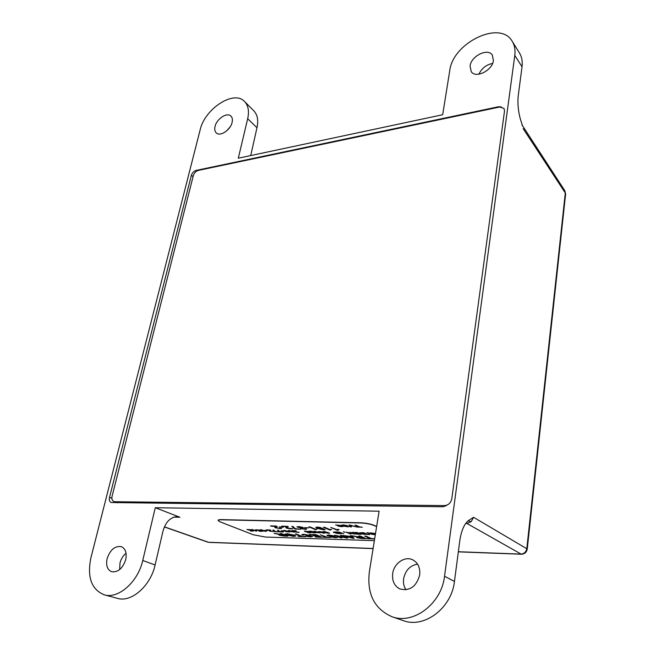 <?xml version="1.0" encoding="UTF-8"?>
<svg xmlns="http://www.w3.org/2000/svg" width="655" height="655" viewBox="0 0 655 655"><rect width="100%" height="100%" fill="white"/><g stroke="black" fill="none" stroke-linecap="round" stroke-linejoin="round"><path stroke-width="0.98" d="M466.049 523.075L466.982 523.484L465.762 523.46M402.809 620.465L403.316 620.637C424.317 628.694 451.696 608.012 454.455 581.427L459.859 540.228C461.333 530.877 464.059 524.426 468.03 520.881L473.581 517.286L471.207 521.658L466.982 523.484L521.347 554.236M522.608 126.12L520.119 118.277C518.13 110.359 517.499 102.843 518.228 95.745L522.035 66.802L514.789 55.413L444.54 576.253C441.609 603.607 413.444 624.952 391.985 616.715C374.496 608.994 366.931 594.2 369.289 572.323L379.098 511.195L155.276 507.723L142.749 560.483C138.131 581.746 118.449 599.202 104.341 594.846C91.454 589.623 86.976 577.268 90.914 557.773L200.111 129.993C204.712 108.722 234.113 89.563 244.618 101.582C248.302 105.52 249.326 111.235 247.68 118.719L238.297 158.215L442.674 114.731L449.715 70.838C452.654 42.829 500.387 19.527 512.3 41.453C514.65 45.351 515.477 50.009 514.789 55.413M419.691 574.959C416.375 586.667 409.768 591.326 399.853 588.935C394.318 585.963 391.927 580.838 392.689 573.543C393.974 563.21 405.109 555.661 412.937 559.927C418.111 562.915 420.371 567.918 419.691 574.959M406.002 589.819C403.848 586.618 403.062 582.893 403.636 578.643C405.47 570.268 410.112 565.437 417.562 564.127M232.107 122.411C230.552 129.993 220.162 136.879 216.322 132.949C214.791 131.508 214.365 129.346 215.036 126.456C216.633 118.891 227.007 112.021 230.863 116.041C232.328 117.466 232.738 119.587 232.107 122.411M125.719 559.591C122.673 568.507 117.957 572.544 111.571 571.709C107.264 569.711 105.782 565.355 107.117 558.625C110.22 549.684 114.977 545.697 121.38 546.671C125.531 548.669 126.98 552.976 125.719 559.591M119.668 569.563L119.98 563.063C121.06 558.944 123.083 555.669 126.047 553.213M493.411 60.481C492.486 70.462 475.751 78.805 471.24 71.665L470.061 66.016C471.051 56.068 487.795 47.709 492.306 55.045L493.411 60.481M250.726 155.571L256.981 127.717L247.68 118.719M447.561 504.849L443.075 506.765L111.203 502.524C109.524 501.665 108.959 499.953 109.508 497.407L191.375 175.303C192.234 172.781 193.782 171.168 196.025 170.439L498.52 106.74L501.28 106.921M104.341 594.846L117.613 598.4C131.491 602.682 150.691 585.709 155.096 564.995L162.866 531.631C165.527 522.035 170.349 517.049 177.341 516.664L179.92 517.254L155.276 507.723M512.3 41.453L519.546 53.12C521.855 56.96 522.69 61.521 522.035 66.802M478.887 74.212C481.72 68.284 486.28 64.698 492.568 63.453M244.618 101.582L253.886 110.891C257.521 114.781 258.553 120.397 256.981 127.717M226.638 130.91L230.224 126.751M565.592 194.224L564.839 190.752L521.978 124.884M117.139 502.729L113.929 501.574C112.128 500.657 111.522 498.832 112.111 496.113L193.323 175.605C194.24 172.912 195.894 171.184 198.293 170.406L499.626 107.035L504.022 108.435L504.522 111.022L451.803 498.75C450.82 502.909 448.413 505.185 444.573 505.594L114.805 501.73L117.613 502.737M113.929 501.574L114.805 501.73M330.603 530.067L323.406 527.259L324.626 527.291L329.637 529.461L331.651 529.445L329.817 530.042M337.964 530.263L330.791 527.447L337.006 529.666L338.291 529.314L339.044 529.641L337.964 530.263M252.208 530.828L246.951 529.494L250.865 529.862L247.803 529.633L251.692 530.214L253.362 531.082L250.677 531.008L252.208 530.845L251.356 530.411L246.951 529.461M256.367 531.197L251.495 529.445L256.326 530.607L256.85 530.812L256.367 531.197M260.977 531.107L255.72 529.756L259.658 530.116L256.572 529.887L260.485 530.476L262.139 531.344L259.421 531.262L260.977 531.107L260.141 530.665L255.72 529.723M261.009 529.698L266.331 531.311L262.696 530.976L260.035 529.887L261.009 529.698M289.035 530.501L294.3 532.114L289.305 531.344L288.135 530.673L289.035 530.501M321.081 532.335L318.461 531.598L322.719 531.934L319.386 531.704L322.08 532.261L322.481 532.466L321.842 532.703L324.634 532.785L323.898 533.195L318.461 531.598M324.323 531.508L329.604 533.154L325.756 532.818L323.202 531.721L324.323 531.508M343.703 533.76L338.741 531.942M343.867 531.819L345.038 532.343L343.867 531.819M353.192 533.629L350.114 532.261L355.141 534.12L348.026 532.638L351.105 533.997L350.204 533.972L346.069 532.147L353.192 533.629L350.163 532.269M352.742 532.54L357.008 532.466L361.11 534.292L356.549 534.161L359.726 534.054L355.059 533.399L357.99 533.285L356.566 532.646L352.316 532.327M367.578 534.464L360.258 533.407L359.439 532.859L363.541 532.646L367.619 534.488L362.935 534.202L359.439 532.81M283.132 534.709L280.266 533.555L281.494 533.588L287.856 536.15L284.09 536.036L279.472 535.258L278.899 534.889L280.062 534.644L274.085 533.358L283.132 534.709L280.315 533.555M300.76 536.298L295.184 534.005L296.437 534.046L302.012 536.339L305.582 536.723L298.647 536.502L300.76 536.298L295.233 534.013M309.979 535.692L304.649 534.545L302.233 534.996L301.84 534.603L303.797 534.243L311.24 535.725L312.451 536.51L310.249 536.904L304.993 536.044L311.043 536.355L304.649 534.545M317.577 535.815L315.415 534.889L309.332 534.439L315.98 534.644L322.194 537.256L315.816 537.051L320.205 536.92L318.297 536.117L312.812 535.667L317.577 535.815L315.415 534.906L309.381 534.447M325.813 537.1L320.32 534.775L327.099 537.141L330.046 537.231L323.595 537.305L325.813 537.075L320.369 534.783M327.402 535.692L326.894 535.323L328.916 535.012L335.032 536.077L329.694 535.315L328.663 535.716L337.554 537.444L335.548 537.714L330.316 536.838L335.835 537.084L326.894 535.274M345.029 537.37L340.461 535.397L341.787 535.438L347.895 538.082L337.456 535.929L342.016 537.894L340.706 537.853L334.566 535.217L345.029 537.37L340.51 535.397M351.203 536.486L350.409 535.7L351.841 535.741L354.134 538.287L352.636 538.238L342.794 535.471L351.203 536.486L350.433 535.7M366.972 538.41L374.644 538.926L367.611 538.713L370.01 538.508L364.696 536.142L366.063 536.183L371.369 538.549L374.676 538.746M376.617 526.661L374.382 525.621C370.689 524.123 366.112 523.247 360.651 522.977L221.415 519.8C219.147 519.767 218.033 520.029 218.09 520.569L220.145 521.888L253.305 534.758L265.48 537.043L374.373 540.653M361.47 537.157L358.76 535.954L360.111 535.995L366.137 538.672L361.986 538.533L357.163 537.722L356.672 537.37L358.072 537.084L351.956 535.749L360.086 537.116L361.47 537.157L358.801 535.954M286.251 534.922L285.007 534.128L287.152 533.735L294.513 535.151L295.823 535.962L293.645 536.371L286.251 534.922L285.007 534.062M370.312 532.842L375.389 534.3L370.239 532.842L375.511 533.522M368.544 533.522L366.816 532.744L367.742 532.769L374.341 534.685L369.502 533.76L369.453 534.537L368.364 534.513L368.544 533.506L366.865 532.744M334.148 532.662L333.289 532.089L337.227 531.901L341.386 533.71L336.842 533.432L333.289 532.04M314.76 531.238L320.049 532.875L316.234 532.54L313.663 531.442L314.76 531.238M309.397 531.606L308.98 531.32L310.085 531.099L313.196 531.663L309.897 531.434L312.574 531.983L312.984 532.188L312.369 532.425L315.129 532.507L314.416 532.908L311.6 532.409L308.98 531.32M304.346 531.139L308.48 531.524L305.631 531.557L309.275 531.893L310.822 532.785L307.932 532.695L309.635 532.54L308.849 532.089L304.878 531.541M294.955 531.205L291.86 530.599L295.798 530.714L296.232 531.041L295.814 531.909L299.171 532.261L295.053 531.885L294.955 531.205M284.45 530.37L289.756 531.991L286.047 531.655L283.418 530.558L284.45 530.37M281.568 530.984L283.771 531.041L281.126 530.779M278.203 530.214L279.808 531.655L283.378 531.975L279.611 531.86L277.442 530.19L278.203 530.214M273.675 530.083L275.305 531.524L278.858 531.835L275.116 531.729L272.922 530.059L273.675 530.083M269.475 530.476L266.413 529.87L270.22 529.985L270.687 530.321L270.384 531.164L273.667 531.516L269.647 531.139L269.475 530.476M267.486 530.55L264.931 530.313M317.216 527.062L319.959 527.39L325.216 529.584L323.742 529.879L317.462 528.397L315.751 527.365L317.216 527.062M316.078 529.666L308.832 526.882L310.036 526.915L315.088 529.068L317.069 529.043L315.309 529.641M308.693 527.922L304.575 527.537M300.907 528.094L296.903 526.915L298.549 526.579L303.281 527.439L298.295 527.095L302.373 527.938L303.003 528.258L302.094 528.618L306.253 528.741L306.646 529.084L305.214 529.363L300.94 528.601L300.506 528.298L300.907 528.094L296.903 526.866M292.981 526.473L295.323 528.732L300.858 529.215L294.996 529.052L291.802 526.44L292.981 526.473M286.333 527.103L286.915 526.645L281.617 526.178L287.57 526.325L288.257 526.849L287.242 527.856L287.668 528.184L292.752 528.708L291.115 528.978L286.513 528.151L285.817 527.652L286.333 527.103M279.931 527.177L283.287 527.267L279.218 526.866M275.223 526.808L275.771 526.35L270.531 525.883L276.402 526.039L277.106 526.563L276.148 527.545L276.598 527.881L281.634 528.413L275.46 527.848L274.748 527.341L275.223 526.808M358.727 526.89L354.961 525.179L355.911 525.204L359.669 526.915L362.305 527.193L357.073 527.062L358.727 526.874L355.01 525.179M350.515 526.89L348.927 525.032L349.942 525.056L356.893 527.054L349.95 525.277L351.53 526.915L350.515 526.89L348.943 525.032M342.025 525.384L343.146 524.868L347.461 525.629L342.925 525.392L349.205 526.62L344.055 526.219L347.993 526.374L341.681 525.081M342.082 526.35L335.614 524.966L341.361 525.482L336.662 525.089L342.794 526.227L341.689 526.694L338.005 526.071L341.91 526.219L335.614 524.966M376.641 526.464L374.406 525.416C370.722 523.926 366.145 523.042 360.684 522.78L221.447 519.62C219.228 519.587 218.115 519.833 218.115 520.357M370.01 538.492L364.745 536.142M366.088 538.647L361.986 538.516L356.672 537.37M357.032 536.928L358.072 537.084M357.032 536.912L352.046 535.749M364.09 538.32L362.166 537.468L358.49 537.755L364.09 538.32L362.174 537.452L358.187 537.501M354.118 538.263L352.636 538.238M352.636 538.213L342.868 535.471M352.685 537.952L351.506 536.764L348.272 536.682L352.685 537.952L351.506 536.781L348.272 536.682M347.846 538.066L346.495 538.042M346.495 538.017L337.456 535.929M341.976 537.878L334.615 535.217M334.983 536.06L328.376 535.471M337.554 537.468L335.548 537.714L330.374 536.838M335.835 537.067L334.959 536.846M334.967 536.822L327.402 535.675M330.701 537.509L323.595 537.305M323.603 537.28L322.94 537.002M322.154 537.239L315.816 537.051M315.816 537.034L315.145 536.756M312.861 535.667L318.297 536.101L320.205 536.92M304.649 534.529L303.339 534.75M303.674 535.102L302.233 534.996M302.242 534.979L301.84 534.537M312.451 536.551L310.249 536.904L305.05 536.044M311.043 536.33L309.979 535.675M305.541 536.707L297.976 536.208M295.823 536.011L293.645 536.371L286.251 534.906M294.439 535.798L287.897 534.03L286.431 534.3L287.488 534.963L292.916 536.077L294.439 535.798L287.897 534.013L286.431 534.324M287.807 536.134L279.472 535.258M279.472 535.233L278.899 534.84M274.175 533.366L280.062 534.644M285.899 535.823L283.869 535.004L280.676 535.282L285.899 535.823L283.869 534.988L280.315 535.029M375.487 533.702L373.98 533.661L375.421 534.103M373.98 533.661L375.479 533.727M374.251 534.66L369.502 533.76M369.461 534.521L368.364 534.488M361.74 532.777L360.487 532.883L361.175 533.457L366.227 534.251L363.091 532.818L360.455 532.933M366.227 534.251L361.74 532.793M361.061 534.275L356.123 533.948M358.465 533.498L359.726 534.054M358.465 533.473L355.059 533.399M355.059 533.375L354.633 533.186M352.742 532.523L356.566 532.63L357.99 533.285M355.1 534.095L348.026 532.638M351.064 533.981L350.204 533.972M350.204 533.956L346.118 532.155M344.997 532.318L343.302 531.811M341.345 533.694L334.148 532.646M334.312 532.114L337.612 533.366L340.019 533.473L336.817 532.065L334.279 532.204M340.019 533.457L336.817 532.081L334.312 532.13M328.008 532.392L327.508 532.548M329.612 533.17L328.589 533.334M328.597 533.309L325.486 532.613M323.202 531.721L325.854 532.499M327.107 532.294L324.143 531.835M326.91 532.597L328.654 533.031L326.354 532.687M328.663 533.014L326.91 532.621M322.669 531.917L321.973 531.934M321.973 531.917L319.386 531.68M322.366 532.441L321.638 532.548M324.88 533.023L323.898 533.195M323.898 533.17L320.794 532.474M318.436 532.114L317.953 532.269M320.058 532.892L316.234 532.54M314.081 531.721L316.316 532.22M314.081 531.704L313.663 531.442M315.252 531.426L314.875 531.754L316.905 532.13L314.596 531.533M317.372 532.318L319.108 532.752L316.823 532.409M319.116 532.728L317.364 532.335M317.544 531.991L315.252 531.442M313.147 531.647L309.897 531.41M312.869 532.163L312.157 532.269M315.382 532.744L314.416 532.908M314.416 532.892L311.322 532.212M309.397 531.59L311.592 532.081M308.423 531.508L307.752 531.524M307.752 531.508L305.86 531.172M305.869 531.156L305.23 531.27M310.789 532.769L307.441 532.474M308.849 532.089L309.635 532.54M308.857 532.065L308.046 532.171M308.046 532.155L304.886 531.524M295.356 530.894L292.417 530.828M292.417 530.812L291.909 530.599M296.24 531.082L295.536 531.655M299.171 532.269L298.074 532.425M298.082 532.409L295.053 531.885M295.053 531.868L294.603 531.5M294.3 532.138L289.305 531.344L288.135 530.632M289.543 530.689L289.043 530.82L290.075 531.361L293.407 531.991L289.043 530.796M293.407 531.991L289.535 530.706M288.102 531.246L287.651 531.385M289.764 532.007L286.047 531.655M286.088 531.32L283.427 530.525M284.95 530.558L287.226 531.139L284.335 530.681M287.234 531.148L284.941 530.575M288.839 531.868L286.595 531.541M283.721 531.025L281.576 530.959M283.337 531.95L279.169 531.663M279.186 531.606L278.367 530.665M278.367 530.64L277.491 530.19M278.809 531.819L275.116 531.729M275.116 531.713L274.674 531.533M274.682 531.483L273.847 530.534M273.847 530.509L272.971 530.059M269.819 530.214L266.97 530.1M266.978 530.083L266.462 529.879M270.687 530.362L270.089 530.902M273.667 531.524L269.172 530.746M264.636 530.566L264.219 530.697M266.331 531.32L262.393 530.779M260.494 530.173L262.696 530.656M260.494 530.157L260.035 529.887M263.785 530.468L260.927 529.977M263.703 530.755L265.422 531.18L263.212 530.853M265.422 531.18L263.695 530.771M259.609 530.1L256.572 529.854M262.106 531.328L258.913 531.041M256.351 531.172L251.553 529.453M256.817 530.796L256.318 531.066M250.808 529.846L248.36 529.527M248.36 529.502L247.803 529.6M253.329 531.066L250.677 531.008M250.685 530.984L250.169 530.787M337.955 530.247L337.169 530.247M337.178 530.222L330.84 527.455M339.012 529.633L337.939 530.132M329.825 530.026L323.455 527.259M331.627 529.428L330.57 529.928M325.224 529.617L323.742 529.879M323.742 529.854L317.462 528.397L315.751 527.3M317.97 527.365L317.159 527.586L318.674 528.429L323.84 529.404L322.317 528.503L317.159 527.545M323.84 529.404L317.962 527.39M315.317 529.625L308.882 526.882M317.036 529.035L316.046 529.518M303.232 527.414L302.176 527.439M302.184 527.422L299.261 526.898M299.269 526.882L298.295 527.054M302.831 528.225L301.767 528.38M306.655 529.117L305.214 529.363L300.506 528.298M300.809 529.191L294.324 528.749M294.365 528.634L293.186 527.177M293.186 527.16L291.843 526.44M286.923 526.62L282.469 526.522M282.469 526.505L281.666 526.178M288.257 526.907L287.815 527.3M287.823 527.275L287.242 527.783M292.752 528.732L291.115 528.978M291.115 528.953L285.817 527.553M283.238 527.25L279.939 527.16M275.771 526.399L271.383 526.235M271.391 526.219L270.581 525.891M277.106 526.628L276.156 527.48M281.634 528.438L280.029 528.667L274.748 527.242M362.256 527.169L357.073 527.062M357.073 527.038L356.631 526.841M356.819 527.029L349.95 525.277M351.506 526.898L350.515 526.874M347.412 525.613L343.687 525.097M343.687 525.073L342.729 525.212M349.205 526.645L347.756 526.849M347.764 526.825L344.112 526.219M348.165 526.497L347.379 526.202M347.379 526.178L344.211 525.875M344.211 525.859L342.025 525.367M341.312 525.457L340.436 525.457M340.436 525.441L336.662 525.064M343.122 526.489L341.689 526.694M341.697 526.677L338.054 526.071M471.207 521.658L468.03 520.881M179.92 517.254L173.731 517.123M164.438 526.841L208.486 542.266L373.113 548.497M458.353 551.731L520.782 554.097C524.123 553.884 526.137 552.018 526.817 548.505L565.298 192.979L523.189 128.667M473.581 517.286L527.25 549.005L565.625 193.954L564.839 190.752M454.455 581.427L444.54 576.253M155.096 564.995L142.749 560.483M193.053 176.67L191.375 175.303M109.508 497.407L111.882 498.258M498.832 107.207L498.52 106.74M196.025 170.439L196.746 171.045M207.733 542.127L164.389 526.956M373.096 548.612L209.223 542.389M445.621 506.2L444.573 505.594M467.433 521.47L468.636 520.34M403.316 620.637L391.985 616.715M458.336 551.846L521.208 554.228C524.606 554.097 526.62 552.353 527.25 549.005M176.367 516.648L177.341 516.664"/></g></svg>
